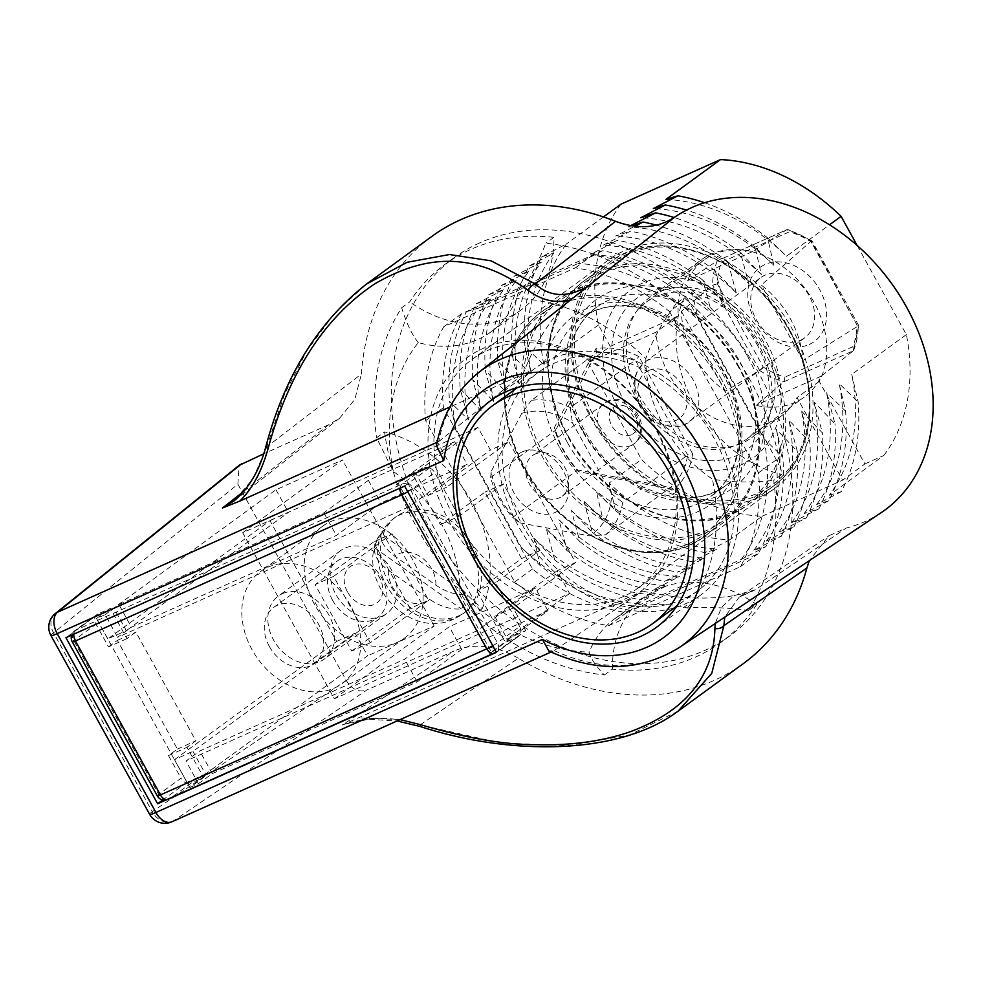 <?xml version="1.0" encoding="UTF-8"?>
<svg xmlns="http://www.w3.org/2000/svg" width="982" height="982" viewBox="0 0 982 982"><rect width="100%" height="100%" fill="white"/><g stroke="black" fill="none" stroke-linecap="round" stroke-linejoin="round"><path stroke-width="0.74" stroke-dasharray="4.91 3.68" d="M382.391 616.082A38.998 30.098 -126.1 0 0 386.613 613.627A38.998 30.098 -126.1 0 0 389.731 566.995A38.998 30.098 -126.1 0 0 344.891 548.152A38.998 30.098 -126.1 0 0 340.656 550.607A38.998 30.098 -126.1 0 0 337.538 597.24A38.998 30.098 -126.1 0 0 382.391 616.082M282.534 593.631A38.998 30.098 53.9 0 1 327.374 612.473A38.998 30.098 53.9 0 1 324.256 659.106A38.998 30.098 53.9 0 1 320.022 661.561A38.998 30.098 53.9 0 1 275.181 642.719A38.998 30.098 53.9 0 1 278.299 596.086A38.998 30.098 53.9 0 1 282.534 593.631M508.885 441.777L575.55 562.539L557.076 570.812L569.572 593.459L334.346 698.779L242.677 532.735L477.915 427.416L490.411 450.051L508.885 441.777L446.515 487.256L434.019 464.621L415.546 472.882L428.054 495.529L490.411 450.051M396.974 642.498A69.341 53.507 -126.1 0 0 404.498 638.14A69.341 53.507 -126.1 0 0 410.034 555.235A69.341 53.507 -126.1 0 0 330.308 521.737A69.341 53.507 -126.1 0 0 322.783 526.094A69.341 53.507 -126.1 0 0 317.235 609A69.341 53.507 -126.1 0 0 396.974 642.498M334.604 687.977A69.341 53.507 -126.1 0 0 342.129 683.619A69.341 53.507 -126.1 0 0 347.677 600.714A69.341 53.507 -126.1 0 0 267.951 567.215A69.341 53.507 -126.1 0 0 260.426 571.573A69.341 53.507 -126.1 0 0 254.878 654.478A69.341 53.507 -126.1 0 0 334.604 687.977M477.915 427.416L415.546 472.882M242.677 532.735L342.46 459.969L275.954 489.748L113.814 607.981L95.34 616.254L65.941 637.699M404.621 486.053L434.019 464.621M496.291 652.097L525.689 630.665L507.215 638.938L494.707 616.291L557.076 570.812M525.689 630.665L513.181 608.018L494.707 616.291M205.484 774.025L187.01 782.298L174.514 759.663L192.975 751.39L355.116 633.144L367.612 655.792L205.484 774.025L192.975 751.39M428.054 495.529L446.515 487.256M174.514 759.663L336.642 641.418L269.976 520.656L107.848 638.901L126.322 630.628L113.814 607.981M107.848 638.901L95.34 616.254M187.01 782.298L162.644 800.072M334.346 698.779L434.118 626.013L367.612 655.792M569.572 593.459L507.215 638.938M575.55 562.539L513.181 608.018M675.886 607.404A140.401 108.339 -126.1 0 0 685.645 603.721A140.401 108.339 -126.1 0 0 700.878 594.896A140.401 108.339 -126.1 0 0 712.11 427.023A140.401 108.339 -126.1 0 0 550.657 359.179A140.401 108.339 -126.1 0 0 535.423 368.005A140.401 108.339 -126.1 0 0 515.869 387.988M514.887 389.424A140.401 108.339 -126.1 0 0 530.611 545.292A140.401 108.339 -126.1 0 0 674.217 607.907M683.153 599.192A135.209 104.325 53.9 0 1 527.678 533.864A135.209 104.325 53.9 0 1 538.492 372.215A135.209 104.325 53.9 0 1 553.161 363.708A135.209 104.325 53.9 0 1 708.623 429.036A135.209 104.325 53.9 0 1 697.821 590.698A135.209 104.325 53.9 0 1 683.153 599.192M171.911 821.799A17.332 10.876 65.9 0 0 172.93 821.234L366.851 690.027L453.893 651.054L342.276 725.023L642.658 591.09L554.155 650.55L548.864 651.041M400.14 719.61L359.461 717.879M642.658 591.09C674.671 598.455 705.088 599.99 733.922 595.681L721.451 607.428L715.252 623.484M678.12 711.152L629.671 734.88L568.885 745.633L500.759 743.067L420.1 724.888C393.733 716.209 367.784 716.246 342.276 725.023M743.374 663.562A264.342 203.974 53.9 0 1 518.324 658.259L420.1 724.888L419.915 726.41M244.039 491.11L328.896 424.629L339.723 418.111L233.839 501.065L252.988 478.86L266.687 446.97L361.413 374.019A264.342 203.974 53.9 0 1 431.859 236.404M265.729 447.092A8.666 0.81 15 0 1 266.687 446.97L284.498 394.334L306.9 350.635L334.69 313.111L366.605 283.982M577.956 293.667L570.628 299.878C551.283 317.26 535.399 342.067 522.976 374.289L449.879 407.027M569.904 300.062L570.628 299.878M881.112 512.702A180.271 139.1 53.9 0 1 846.251 528.021L828.992 535.718L809.34 560.636M522.976 374.289L438.77 441.532L436.462 445.484M733.922 595.681L755.305 589.814L846.251 528.021M755.305 589.814L739.164 597.179L724.753 617.15M50.929 635.514A17.332 1.78 151.1 0 1 53.568 632.825L237.877 484.2L239.105 465.382M237.877 484.2L346.216 680.44C351.961 689.462 358.847 692.654 366.851 690.027M518.324 658.259C495.382 645.137 473.901 642.731 453.893 651.054M339.723 418.111L354.858 399.269L361.413 374.019M328.896 424.629L263.765 453.782M149.657 814.348A17.332 1.78 151.1 0 1 152.284 811.66A17.332 13.699 -124.1 0 0 172.93 821.234L554.155 650.55A170.279 131.392 53.9 0 0 679.188 647.58M269.976 520.656L288.45 512.383L126.322 630.628M275.954 489.748L288.45 512.383M434.118 626.013L342.46 459.969M336.642 641.418L355.116 633.144M380.979 533.68A55.679 42.962 53.9 0 0 377.211 540.039A55.679 42.962 53.9 0 0 374.547 547.76C373.737 555.407 378.352 562.907 388.369 570.272L429.674 599.401C440.501 606.581 451.057 609.761 461.319 608.926A55.679 42.962 -126.1 0 0 467.616 594.736L380.979 533.68C380.071 541.156 384.711 548.68 394.887 556.254L435.885 585.149C446.356 592.244 456.925 595.436 467.616 594.736M374.547 547.76L461.319 608.926M459.159 615.653A58.932 45.479 -126.1 0 0 465.554 611.946A58.932 45.479 -126.1 0 0 470.268 541.475A58.932 45.479 -126.1 0 0 402.497 512.997A58.932 45.479 -126.1 0 0 396.102 516.704A58.932 45.479 -126.1 0 0 391.388 587.175A58.932 45.479 -126.1 0 0 459.159 615.653M408.757 506.921L117.619 637.281L131.428 627.203L336.36 535.448L380.906 502.968L467.113 464.363L408.757 506.921L396.262 484.286L398.238 483.402L491.565 652.465L505.374 642.388L477.043 591.066L521.577 558.586L484.924 492.166L440.378 524.646L412.047 473.324L398.238 483.402M166.277 799.864A8.666 5.438 65.9 0 0 168.425 799.606A8.666 5.438 65.9 0 0 169.051 799.25L191.33 782.998L203.642 777.486L189.833 787.564L96.506 618.488L105.123 614.634L117.619 637.281M189.833 787.564L198.45 783.697L185.954 761.062L199.763 750.984L404.694 659.229L449.24 626.749L535.448 588.144L477.092 630.702L185.954 761.062M198.45 783.697L212.259 773.632L417.19 681.876L461.736 649.384L547.944 610.792L489.588 653.349L477.092 630.702M489.588 653.349L491.565 652.465M370.251 642.768L351.777 651.041L315.112 584.621L333.585 576.348L370.251 642.768L428.606 600.223L410.132 608.484L351.777 651.041M269.399 646.512A34.665 26.747 53.9 0 1 273.61 607.465A34.665 26.747 53.9 0 1 318.659 624.454A34.665 26.747 53.9 0 1 314.461 663.488A34.665 26.747 53.9 0 1 269.399 646.512M105.123 614.634L118.932 604.568L131.428 627.203M126.973 638.619L108.511 646.88L96.003 624.245A8.666 6.69 53.9 0 1 97.058 614.487A8.666 6.69 53.9 0 1 97.991 613.934L110.315 608.423L126.973 638.619L135.884 632.113L195.884 740.796L186.973 747.302L203.642 777.486M96.506 618.488L110.315 608.423M118.932 604.568L323.864 512.813L368.41 480.321L454.617 441.728L396.262 484.286M400.19 488.042A8.666 5.438 -114.1 0 1 402.092 484.052L424.359 467.813L412.047 473.324M73.822 634.163A8.666 5.438 -114.1 0 1 75.724 630.174A8.666 6.69 -126.1 0 0 74.779 630.726A8.666 6.69 -126.1 0 0 73.736 640.485L158.728 794.45A8.666 6.69 -126.1 0 0 169.051 799.25L495.419 653.116A8.666 6.69 -126.1 0 0 496.352 652.576A8.666 6.69 -126.1 0 0 497.408 642.817L412.415 488.84A8.666 6.69 -126.1 0 0 402.092 484.052L75.724 630.174L97.991 613.934M492.768 645.739A8.666 0.896 -28.9 0 0 497.408 642.817L519.674 626.577A8.666 6.69 53.9 0 1 518.631 636.336A8.666 6.69 53.9 0 1 517.686 636.876L505.374 642.388M407.776 491.773A8.666 0.896 -28.9 0 0 412.415 488.84L434.682 472.6A8.666 6.69 53.9 0 0 424.359 467.813M519.674 626.577L495.517 582.792L540.051 550.313L503.385 483.893L458.852 516.385L440.378 524.646M458.852 516.385L434.682 472.6M165.16 800.355A8.666 8.666 0 0 0 168.425 799.606L494.793 653.484A8.666 5.438 65.9 0 0 495.419 653.116L517.686 636.876M492.645 653.73A8.666 5.438 65.9 0 0 494.793 653.484A8.666 8.666 0 0 0 496.352 652.576L518.631 636.336M503.385 483.893L484.924 492.166M540.051 550.313L521.577 558.586M495.517 582.792L477.043 591.066M157.304 795.886A8.666 0.896 151.1 0 1 158.728 794.45L181.007 778.21A8.666 6.69 53.9 0 0 191.33 782.998M108.511 646.88L117.41 640.387L177.411 749.07L168.499 755.575L186.973 747.302M168.499 755.575L181.007 778.21M72.3 641.921A8.666 0.896 151.1 0 1 73.736 640.485L96.003 624.245M177.411 749.07L195.884 740.796M117.41 640.387L135.884 632.113M547.944 610.792L535.448 588.144M212.259 773.632L199.763 750.984M417.19 681.876L404.694 659.229M461.736 649.384L449.24 626.749M323.864 512.813L336.36 535.448M368.41 480.321L380.906 502.968M454.617 441.728L467.113 464.363M410.132 608.484L373.467 542.076L391.941 533.803L333.585 576.348M391.941 533.803L428.606 600.223M373.467 542.076L315.112 584.621M332.653 600.383A34.665 26.747 53.9 0 1 336.863 561.336A34.665 26.747 53.9 0 1 381.912 578.324A34.665 26.747 53.9 0 1 377.714 617.359A34.665 26.747 53.9 0 1 332.653 600.383M347.505 591.974A22.537 17.394 53.9 0 1 352.685 565.178A22.537 17.394 53.9 0 1 379.531 577.637A22.537 17.394 53.9 0 1 374.351 604.433A22.537 17.394 53.9 0 1 347.505 591.974M669.466 311.49L758.521 472.808A195.013 150.479 53.9 0 1 740.379 566.712L608.754 625.644A195.013 150.479 53.9 0 1 514.678 581.982L425.623 420.664A195.013 150.479 53.9 0 1 443.766 326.76L575.378 267.828A195.013 150.479 53.9 0 1 669.466 311.49L687.29 298.491A195.013 150.479 53.9 0 0 593.202 254.841L461.589 313.761A195.013 150.479 53.9 0 0 443.434 407.677L532.49 568.995A195.013 150.479 53.9 0 0 626.577 612.645L758.19 553.713A195.013 150.479 53.9 0 0 776.345 459.809L687.29 298.491M575.378 267.828L593.202 254.841M479.572 242.947A234.011 180.565 -126.1 0 0 454.187 257.665A234.011 180.565 -126.1 0 0 435.48 537.449A234.011 180.565 -126.1 0 0 704.56 650.514A234.011 180.565 -126.1 0 0 729.957 635.808A234.011 180.565 -126.1 0 0 748.665 356.024A234.011 180.565 -126.1 0 0 479.572 242.947M604.396 674.978L612.412 669.135A234.011 180.565 -126.1 0 0 695.661 657.019A234.011 180.565 -126.1 0 0 721.046 642.302A234.011 180.565 -126.1 0 0 756.643 604.556L748.615 610.411A234.011 180.565 -126.1 0 0 773.742 480.394L781.758 474.539A234.011 180.565 -126.1 0 0 684.172 297.767L676.156 303.622A234.011 180.565 -126.1 0 0 545.894 243.18C537.289 264.588 527.53 283.062 516.63 298.577A121.338 93.634 53.9 0 1 491.037 331.842A121.338 93.634 53.9 0 1 418.295 342.608A190.68 147.128 -126.1 0 0 393.377 471.581L376.548 437.763L384.563 431.92A234.011 180.565 -126.1 0 0 482.15 608.693L474.134 614.536A234.011 180.565 -126.1 0 0 604.396 674.978C595.792 666.115 590.698 658.48 589.126 652.06A121.338 93.634 53.9 0 1 614.707 618.807A121.338 93.634 53.9 0 1 687.449 608.03C706.23 606.753 726.619 607.551 748.615 610.411M491.037 331.842L521.332 309.747A121.338 93.634 53.9 0 0 553.909 237.325A234.011 180.565 -126.1 0 0 470.673 249.453A234.011 180.565 -126.1 0 0 445.276 264.158A234.011 180.565 -126.1 0 0 409.69 301.904L401.675 307.747A234.011 180.565 -126.1 0 0 376.548 437.763M521.332 309.747A121.338 93.634 53.9 0 1 409.69 301.904M612.412 669.135A121.338 93.634 53.9 0 1 644.99 596.712A121.338 93.634 53.9 0 1 756.643 604.556M553.909 237.325L545.894 243.18M474.134 614.536L459.907 592.097A190.68 147.128 -126.1 0 0 589.126 652.06M459.907 592.097A121.338 93.634 -126.1 0 0 393.377 471.581M676.156 303.622C662.187 322.538 652.085 340.852 645.837 358.54A190.68 147.128 -126.1 0 0 516.63 298.577M645.837 358.54A121.338 93.634 -126.1 0 0 712.38 479.056C730.252 482.444 750.702 482.886 773.742 480.394M687.449 608.03A190.68 147.128 -126.1 0 0 712.38 479.056M656.32 428.999A145.606 112.353 -126.1 0 0 482.874 348.524A145.606 112.353 -126.1 0 0 449.425 521.638A145.606 112.353 -126.1 0 0 622.87 602.113A145.606 112.353 -126.1 0 0 656.32 428.999M418.295 342.608C412.01 334.776 406.462 323.164 401.675 307.747M482.15 608.693A121.338 93.634 -126.1 0 0 384.563 431.92M684.172 297.767A121.338 93.634 -126.1 0 0 781.758 474.539M655.473 428.753A141.273 109.014 -126.1 0 0 471.863 359.547A141.273 109.014 -126.1 0 0 454.727 518.631A141.273 109.014 -126.1 0 0 638.337 587.837A141.273 109.014 -126.1 0 0 655.473 428.753M608.607 259.825A141.273 109.014 53.9 0 0 591.471 418.909A141.273 109.014 -126.1 0 0 775.093 488.115A141.273 109.014 -126.1 0 0 792.216 329.031A141.273 109.014 53.9 0 0 608.607 259.825L471.863 359.547M617.96 407.051A104.006 80.254 53.9 0 1 641.847 283.405A104.006 80.254 53.9 0 1 765.739 340.889A104.006 80.254 -126.1 0 1 741.84 464.547A104.006 80.254 -126.1 0 1 617.96 407.051M639.184 395.046A86.674 66.874 53.9 0 1 649.691 297.448A86.674 66.874 53.9 0 1 762.339 339.907A86.674 66.874 -126.1 0 1 751.819 437.506A86.674 66.874 -126.1 0 1 639.184 395.046M819.295 381.372L797.028 397.612L842.605 480.186L864.884 463.946L819.295 381.372A86.674 66.874 -126.1 0 0 814.004 302.223A86.674 66.874 53.9 0 0 701.357 259.764L649.691 297.448M621.017 204.146A183.744 141.776 53.9 0 0 598.48 324.993L610.288 346.376L588.009 362.616L656.001 332.174A86.674 66.874 -126.1 0 0 668.582 373.602A86.674 66.874 -126.1 0 0 781.218 416.061A86.674 66.874 -126.1 0 0 797.028 397.612M610.288 346.376L678.267 315.934A86.674 66.874 53.9 0 1 701.357 259.764M864.884 463.946L883.837 455.452L829.238 495.272A183.744 141.776 53.9 0 0 851.762 374.424L858.133 401.933A195.013 150.479 53.9 0 1 841.243 491.663L829.238 495.272M857.188 245.512L906.374 334.592A183.744 141.776 53.9 0 1 883.837 455.452M678.267 315.934L656.001 332.174M598.48 324.993L543.881 364.813L524.94 346.474A195.013 150.479 53.9 0 1 541.831 256.732L566.405 243.966A183.744 141.776 53.9 0 0 543.881 364.813M541.831 256.732L553.836 253.123L529.273 265.889A195.013 150.479 -126.1 0 0 512.383 355.631L531.311 373.982L524.94 346.474M512.383 355.631L518.754 383.14L497.874 361.266L506.196 392.297L485.304 370.423L493.627 401.454L472.747 379.592L481.07 410.623L460.19 388.749L468.512 419.78L449.572 401.429L455.943 428.938L521.221 547.17L540.149 565.522A195.013 150.479 -126.1 0 0 629.793 607.551L654.356 594.785L639.528 599.658L666.925 585.628L652.085 590.501L679.483 576.471L664.642 581.344L692.04 567.314L677.212 572.187L704.61 558.144L692.592 561.753L717.167 548.987L705.162 552.596A195.013 150.479 53.9 0 1 615.518 510.554L596.577 492.215L602.96 519.711A195.013 150.479 -126.1 0 0 692.592 561.753M602.96 519.711L584.02 501.372L592.342 532.404L571.463 510.53L579.785 541.561L558.893 519.687L567.215 550.718L546.336 528.856L554.658 559.887L533.778 538.013L540.149 565.522M615.518 510.554L609.147 483.046L641.479 459.466A183.744 141.776 -126.1 0 0 762.069 516.25L729.724 539.83A183.744 141.776 53.9 0 1 609.147 483.046M588.009 362.616L641.479 459.466M906.374 334.592L851.762 374.424M665.906 199.407A183.744 141.776 53.9 0 1 786.496 256.192L829.544 224.792M603.464 216.936L566.405 243.966M841.243 491.663L816.668 504.441L828.673 500.832A195.013 150.479 -126.1 0 0 845.576 411.09L839.193 383.581L858.133 401.933M845.576 411.09L826.635 392.739L834.958 423.77L814.078 401.908L822.4 432.939L801.521 411.065L809.831 442.096L788.951 420.222L797.274 451.254L776.394 429.38L782.764 456.888L763.836 438.549L698.558 320.316L692.187 292.808A195.013 150.479 -126.1 0 0 602.543 250.766L590.538 254.375L617.936 240.332L603.095 245.218L630.505 231.175L615.665 236.048L634.9 226.241M704.573 202.734A195.013 150.479 53.9 0 1 767.556 237.84L773.926 265.349L754.998 246.998L761.369 274.506L740.489 252.644L748.812 283.675L727.92 261.801L736.242 292.832L715.362 270.958L723.685 301.99L702.805 280.115L711.128 311.147L692.187 292.808M767.556 237.84L786.496 256.192M729.724 539.83L705.162 552.596M773.926 265.349A183.744 141.776 -126.1 0 0 653.349 208.577M816.668 504.441A183.744 141.776 -126.1 0 0 839.193 383.581M596.577 492.215A183.744 141.776 -126.1 0 0 717.167 548.987M553.836 253.123A183.744 141.776 -126.1 0 0 531.311 373.982M754.998 246.998A195.013 150.479 -126.1 0 0 686.504 210.099M762.069 516.25L842.605 480.186M629.793 607.551L641.798 603.955L741.3 559.396L765.874 546.63A195.013 150.479 -126.1 0 0 782.764 456.888M828.673 500.832L804.111 513.598L818.951 508.725L791.553 522.755L806.382 517.882L778.984 531.913L793.824 527.039L766.426 541.082L781.267 536.197L753.869 550.239L765.874 546.63M804.111 513.598A183.744 141.776 -126.1 0 0 826.635 392.739M761.369 274.506A183.744 141.776 -126.1 0 0 640.78 217.734M529.273 265.889L541.278 262.28A183.744 141.776 -126.1 0 0 518.754 383.14M584.02 501.372A183.744 141.776 -126.1 0 0 704.61 558.144M818.951 508.725A197.001 152.014 -126.1 0 0 834.958 423.77M740.489 252.644A197.001 152.014 -126.1 0 0 674.143 217.525M541.278 262.28L513.881 276.323A197.001 152.014 -126.1 0 0 497.874 361.266M592.342 532.404A197.001 152.014 -126.1 0 0 677.212 572.187M791.553 522.755A183.744 141.776 -126.1 0 0 814.078 401.908M630.726 225.627L628.222 226.891A183.744 141.776 -126.1 0 1 748.812 283.675M513.881 276.323L528.721 271.449A183.744 141.776 -126.1 0 0 506.196 392.297M571.463 510.53A183.744 141.776 -126.1 0 0 692.04 567.314M806.382 517.882A197.001 152.014 -126.1 0 0 822.4 432.939M631.5 225.762L628.222 226.891M727.92 261.801A197.001 152.014 -126.1 0 0 656.393 225.16M528.721 271.449L501.323 285.48A197.001 152.014 -126.1 0 0 485.304 370.423M579.785 541.561A197.001 152.014 -126.1 0 0 664.642 581.344M778.984 531.913A183.744 141.776 -126.1 0 0 801.521 411.065M736.242 292.832A183.744 141.776 -126.1 0 0 615.665 236.048M501.323 285.48L516.151 280.606A183.744 141.776 -126.1 0 0 493.627 401.454M558.893 519.687A183.744 141.776 -126.1 0 0 679.483 576.471M793.824 527.039A197.001 152.014 -126.1 0 0 809.831 442.096M715.362 270.958A197.001 152.014 -126.1 0 0 630.505 231.175M516.151 280.606L488.754 294.637A197.001 152.014 -126.1 0 0 472.747 379.592M567.215 550.718A197.001 152.014 -126.1 0 0 652.085 590.501M766.426 541.082A183.744 141.776 -126.1 0 0 788.951 420.222M723.685 301.99A183.744 141.776 -126.1 0 0 603.095 245.218M488.754 294.637L503.594 289.764A183.744 141.776 -126.1 0 0 481.07 410.623M546.336 528.856A183.744 141.776 -126.1 0 0 666.925 585.628M781.267 536.197A197.001 152.014 -126.1 0 0 797.274 451.254M702.805 280.115A197.001 152.014 -126.1 0 0 617.936 240.332M503.594 289.764L476.196 303.806A197.001 152.014 -126.1 0 0 460.19 388.749M554.658 559.887A197.001 152.014 -126.1 0 0 639.528 599.658M753.869 550.239A183.744 141.776 -126.1 0 0 776.394 429.38M711.128 311.147A183.744 141.776 -126.1 0 0 590.538 254.375M476.196 303.806L491.037 298.921A183.744 141.776 -126.1 0 0 468.512 419.78M533.778 538.013A183.744 141.776 -126.1 0 0 654.356 594.785M491.037 298.921L466.462 311.699A195.013 150.479 -126.1 0 0 449.572 401.429M741.3 559.396A183.744 141.776 -126.1 0 0 763.836 438.549M602.543 250.766L577.981 263.532A183.744 141.776 -126.1 0 1 698.558 320.316M466.462 311.699L478.48 308.09A183.744 141.776 -126.1 0 0 455.943 428.938M521.221 547.17A183.744 141.776 -126.1 0 0 641.798 603.955M478.48 308.09L577.981 263.532M514.678 581.982L532.49 568.995M425.623 420.664L443.434 407.677M608.754 625.644L626.577 612.645M740.379 566.712L758.19 553.713M758.521 472.808L776.345 459.809M443.766 326.76L461.589 313.761M809.254 344.461A45.933 35.45 -126.1 0 0 819.81 289.85A45.933 35.45 -126.1 0 0 765.088 264.453A45.933 35.45 -126.1 0 0 754.532 319.076A45.933 35.45 -126.1 0 0 809.254 344.461M857.028 325.079L811.292 241.044L761.259 285.087A84.943 65.536 53.9 0 1 790.498 319.015A84.943 65.536 53.9 0 1 802.883 360.492L858.722 325.607L853.579 350.635L821.148 376.18A84.943 65.536 53.9 0 1 804.258 397.121A84.943 65.536 53.9 0 1 756.005 405.345L784.041 381.789L784.937 377.125A81.469 62.86 53.9 0 1 763.26 367.059L717.314 283.835A81.469 62.86 53.9 0 1 721.5 262.194L789.405 231.801A81.469 62.86 53.9 0 1 811.083 241.854L857.028 325.079A81.469 62.86 53.9 0 1 852.842 346.72L784.937 377.125M784.09 381.74L853.579 350.635L852.842 346.72M858.722 325.607L811.918 240.725L787.748 229.53L786.803 229.678L789.405 231.801M756.643 343.7A84.943 65.536 53.9 0 1 746.345 439.347A84.943 65.536 53.9 0 1 635.955 397.747A84.943 65.536 53.9 0 1 646.254 302.1A84.943 65.536 53.9 0 1 756.643 343.7M763.26 367.059L759.614 370.386L725.44 391.167A84.943 65.536 53.9 0 1 693.857 355.521A84.943 65.536 53.9 0 1 681.373 311.319L712.601 285.222L717.314 283.835M821.148 376.18L756.005 405.345M721.5 262.194L717.326 260.795L687.265 280.815A84.943 65.536 53.9 0 1 704.168 259.874A84.943 65.536 53.9 0 1 752.408 251.65L786.803 229.678L717.326 260.795L786.987 229.579M752.408 251.65L687.265 280.815M802.883 360.492L761.259 285.087M625.35 403.749A93.609 72.226 53.9 0 1 646.856 292.464A93.609 72.226 53.9 0 1 758.349 344.191A93.609 72.226 53.9 0 1 736.844 455.488A93.609 72.226 53.9 0 1 625.35 403.749M692.617 453.831L638.938 356.589A82.77 63.867 53.9 0 0 596.025 348.61L554.241 427.821A82.77 63.867 53.9 0 0 578.459 471.667L673.775 489.453A82.77 63.867 53.9 0 0 692.617 453.831L687.719 455.047L635.342 360.173L638.938 356.589M596.025 348.61L596.405 352.943L531.372 400.361A79.309 61.191 53.9 0 1 570.309 407.604L635.342 360.173A79.296 61.191 -126.1 0 0 596.405 352.943L555.64 430.226A79.296 61.191 -126.1 0 0 577.625 470.01L670.62 487.367L673.775 489.453M605.587 534.797L670.62 487.367A79.296 61.191 -126.1 0 0 687.719 455.047L622.686 502.477A79.309 61.191 53.9 0 1 605.587 534.797L589.421 535.865A70.643 54.501 -126.1 0 0 611.676 493.848L622.686 502.477M578.447 471.667L577.625 470.01L512.592 517.44A79.309 61.191 53.9 0 1 490.607 477.645L491.282 471.176A70.643 54.501 -126.1 0 0 519.834 522.878L512.592 517.44M519.834 522.878L589.421 535.865M490.607 477.645L555.64 430.226L554.241 427.821M611.676 493.848L572.408 422.726A70.643 54.501 -126.1 0 0 521.786 413.336L531.372 400.361M521.786 413.336L491.282 471.176M570.309 407.604L572.408 422.726M522.105 451.941A34.665 26.747 53.9 0 1 539.339 451.106A34.665 26.747 53.9 0 1 568.492 491.086A34.665 26.747 53.9 0 1 555.444 512.322A34.665 26.747 53.9 0 1 514.151 493.16A34.665 26.747 53.9 0 1 522.105 451.941M535.178 454.052A25.139 19.395 53.9 0 1 547.674 453.451A25.139 19.395 53.9 0 1 568.811 482.432A25.139 19.395 53.9 0 1 562.072 496.254A25.139 19.395 53.9 0 1 559.347 497.837A25.139 19.395 53.9 0 1 530.44 485.685A25.139 19.395 53.9 0 1 532.453 455.636A25.139 19.395 53.9 0 1 535.178 454.052M725.44 391.167L681.373 311.319M800.637 340.165A37.267 28.76 -126.1 0 0 804.675 337.82A37.267 28.76 -126.1 0 0 807.658 293.262A37.267 28.76 -126.1 0 0 764.806 275.255A37.267 28.76 -126.1 0 0 760.755 277.599A37.267 28.76 -126.1 0 0 757.773 322.157A37.267 28.76 -126.1 0 0 800.637 340.165M437.088 442.281L438.77 441.532A170.279 131.392 53.9 0 1 478.639 372.559M55.225 613.652A17.332 13.601 -128.9 0 0 53.568 632.825L152.284 811.66L346.216 680.44M388.369 570.272A27.729 21.395 -126.1 0 0 400.349 596.565A27.729 21.395 -126.1 0 0 425.452 602.126A27.729 21.395 -126.1 0 0 429.674 599.401M435.898 585.149A27.729 21.395 -126.1 0 0 421.376 557.408A27.729 21.395 -126.1 0 0 394.887 556.254M381.789 533.005A58.932 45.479 -126.1 0 0 395.856 598.603A58.932 45.479 -126.1 0 0 456.483 617.592A58.932 45.479 53.9 0 0 462.878 613.897A58.932 45.479 53.9 0 0 467.592 543.427A58.932 45.479 53.9 0 0 399.821 514.949A58.932 45.479 -126.1 0 0 393.426 518.656A58.932 45.479 -126.1 0 0 381.789 533.005M853.518 350.684A84.943 65.536 -126.1 0 0 858.243 326.245M759.552 370.423A84.943 65.536 -126.1 0 0 784.041 381.789M759.614 370.386L712.601 285.222M717.265 260.831A84.943 65.536 -126.1 0 0 712.539 285.271M811.23 241.081A84.943 65.536 -126.1 0 0 786.742 229.727M594.552 417.534A136.94 105.663 -126.1 0 0 757.674 493.222A136.94 105.663 -126.1 0 0 789.135 330.406A136.94 105.663 -126.1 0 0 626.013 254.719A136.94 105.663 -126.1 0 0 594.552 417.534M592.428 418.737A138.671 107.001 -126.1 0 0 772.662 486.667A138.671 107.001 -126.1 0 0 789.479 330.504A138.671 107.001 -126.1 0 0 609.245 262.575A138.671 107.001 -126.1 0 0 592.428 418.737M568.259 436.364A138.671 107.001 -126.1 0 0 748.493 504.294A138.671 107.001 -126.1 0 0 765.309 348.144A138.671 107.001 -126.1 0 0 585.076 280.214A138.671 107.001 -126.1 0 0 568.259 436.364M568.492 436.511A137.087 105.786 -126.1 0 0 731.799 512.285A137.087 105.786 -126.1 0 0 763.296 349.297A137.087 105.786 -126.1 0 0 599.99 273.524A137.087 105.786 -126.1 0 0 568.492 436.511M747.658 356.552A116.404 89.816 53.9 0 1 720.923 494.94A116.404 89.816 53.9 0 1 582.265 430.607A116.404 89.816 53.9 0 1 609 292.219A116.404 89.816 53.9 0 1 747.658 356.552M583.21 431.184A110.07 84.931 53.9 0 1 596.553 307.231A110.07 84.931 53.9 0 1 739.618 361.155A110.07 84.931 53.9 0 1 726.263 485.108A110.07 84.931 53.9 0 1 583.21 431.184M567.473 442.661A110.07 84.931 53.9 0 1 580.816 318.708A110.07 84.931 53.9 0 1 723.869 372.632A110.07 84.931 53.9 0 1 710.526 496.585A110.07 84.931 53.9 0 1 567.473 442.661M559.421 447.264A116.404 89.816 53.9 0 1 586.168 308.876A116.404 89.816 53.9 0 1 724.826 373.209A116.404 89.816 53.9 0 1 698.079 511.597A116.404 89.816 53.9 0 1 559.421 447.264M738.587 367.305A137.087 105.786 -126.1 0 0 575.292 291.531A137.087 105.786 -126.1 0 0 543.795 454.519A137.087 105.786 -126.1 0 0 707.089 530.292A137.087 105.786 -126.1 0 0 738.587 367.305M738.832 367.452A138.671 107.001 -126.1 0 0 558.598 299.522A138.671 107.001 -126.1 0 0 541.782 455.673A138.671 107.001 -126.1 0 0 722.016 523.602A138.671 107.001 -126.1 0 0 738.832 367.452M721.77 379.887A138.671 107.001 -126.1 0 0 541.548 311.957A138.671 107.001 -126.1 0 0 524.732 468.107A138.671 107.001 -126.1 0 0 704.966 536.037A138.671 107.001 -126.1 0 0 721.77 379.887M525.063 468.205A136.94 105.663 -126.1 0 0 688.186 543.893A136.94 105.663 -126.1 0 0 719.659 381.09A136.94 105.663 -126.1 0 0 556.536 305.39A136.94 105.663 -126.1 0 0 525.063 468.205M631.033 445.546A25.139 19.395 53.9 0 1 602.138 433.406A25.139 19.395 53.9 0 1 604.139 403.357A25.139 19.395 53.9 0 1 606.876 401.773A25.139 19.395 53.9 0 1 635.771 413.925A25.139 19.395 53.9 0 1 633.758 443.974A25.139 19.395 53.9 0 1 631.033 445.546M631.328 434.756A16.473 12.705 53.9 0 1 611.712 425.648A16.473 12.705 53.9 0 1 615.493 406.069A16.473 12.705 53.9 0 1 635.108 415.177A16.473 12.705 53.9 0 1 631.328 434.756M648.992 359.707A37.267 28.76 -126.1 0 0 644.941 362.051A37.267 28.76 -126.1 0 0 641.97 406.609A37.267 28.76 -126.1 0 0 684.822 424.617A37.267 28.76 -126.1 0 0 688.861 422.272A37.267 28.76 -126.1 0 0 691.844 377.714A37.267 28.76 -126.1 0 0 648.992 359.707M648.697 370.509A28.601 22.07 -126.1 0 0 642.13 404.51A28.601 22.07 -126.1 0 0 676.205 420.321A28.601 22.07 -126.1 0 0 682.772 386.319A28.601 22.07 -126.1 0 0 648.697 370.509M386.613 613.627L324.256 659.106M340.656 550.607L278.299 596.086M404.498 638.14L342.129 683.619M322.783 526.094L260.426 571.573M700.878 594.896L656.344 627.388M535.423 368.005L490.877 400.496M538.492 372.215L517.551 387.485M697.821 590.698L676.88 605.968M551.025 652.048L553.185 651.091M344.363 724.213L368.716 719.303L397.096 720.972M751.574 591.127L739.164 597.179L828.992 535.718M396.102 516.704L393.426 518.656L378.033 537.473C355.472 581.295 409.322 640.829 454.236 618.905L465.554 611.946M97.058 614.487L74.779 630.726A8.666 8.666 0 0 0 71.612 635.158M273.61 607.465L336.863 561.336M314.461 663.488L377.714 617.359M454.187 257.665L445.276 264.158M729.957 635.808L721.046 642.302M614.707 618.807L644.99 596.712M775.093 488.115L638.337 587.837M781.218 416.061L751.819 437.506M746.345 439.347L804.258 397.121M646.254 302.1L704.168 259.874M789.774 330.222C822.462 387.338 814.753 457.6 772.662 486.667L748.493 504.294C698.46 544.089 605.759 509.363 567.964 436.659C535.276 379.543 542.985 309.269 585.076 280.214L609.245 262.575C659.278 222.791 751.979 257.505 789.774 330.222M596.553 307.231C587.445 313.896 580.387 322.71 575.366 333.671L568.431 360.345C566.405 383.385 571.72 406.622 584.351 430.042C614.855 488.754 688.947 515.575 726.263 485.108L710.526 496.585C742.331 474.957 749.021 419.793 722.727 373.774C692.224 315.062 618.132 288.229 580.816 318.708L596.553 307.231M739.115 367.158C701.332 294.453 608.619 259.727 558.598 299.522L541.548 311.957C499.457 341.012 491.749 411.286 524.437 468.402C562.232 541.107 654.933 575.833 704.966 536.037L722.016 523.602C764.094 494.547 771.803 424.273 739.115 367.158M547.674 453.451L539.339 451.106M568.811 482.432L568.492 491.086M562.072 496.254L633.758 443.974C655.08 430.19 629.953 389.793 607.502 401.417L532.453 455.636M804.675 337.82L684.196 424.985L661.328 425.206L649.679 418.393L642.167 410.402L636.557 400.263L633.746 387.583L634.519 378.303L637.723 370.104L644.941 362.051L760.755 277.599"/><path stroke-width="1.47" d="M404.621 486.053L65.941 637.699L157.611 803.742L496.291 652.097L404.621 486.053M162.644 800.072L157.611 803.742M641.111 636.213A140.401 108.339 -126.1 0 0 656.344 627.388A140.401 108.339 -126.1 0 0 667.564 459.502A140.401 108.339 -126.1 0 0 506.111 391.671A140.401 108.339 -126.1 0 0 490.877 400.496A140.401 108.339 -126.1 0 0 479.658 568.369A140.401 108.339 -126.1 0 0 641.111 636.213M515.869 387.988A140.401 108.339 -126.1 0 0 514.887 389.424M674.217 607.907A140.401 108.339 -126.1 0 0 675.886 607.404M507.719 396.851A135.209 104.325 -126.1 0 0 493.05 405.345A135.209 104.325 -126.1 0 0 482.248 567.007A135.209 104.325 -126.1 0 0 637.711 632.334A135.209 104.325 -126.1 0 0 652.379 623.828A135.209 104.325 -126.1 0 0 663.194 462.178A135.209 104.325 -126.1 0 0 507.719 396.851M449.879 407.027L239.792 501.09C252.276 488.901 261.74 471.323 268.16 448.344A8.666 0.81 15 0 1 265.729 447.092C284.363 376.511 317.996 322.145 366.605 283.982L431.859 236.404A264.342 203.974 53.9 0 1 615.53 221.318L535.227 283.958C549.81 297.153 567.338 297.963 587.788 286.363L478.639 372.559A170.279 131.392 53.9 0 1 688.443 430.19A170.279 131.392 53.9 0 1 679.188 647.58C640.117 671.651 596.675 672.793 548.864 651.041L542.432 639.417L155.917 812.47A17.332 10.876 65.9 0 0 171.911 821.799L551.025 652.048M715.252 623.484L714.908 628.554C713.546 677.261 684.884 711.815 628.885 732.216C601.34 741.484 570.235 745.645 535.583 744.712C504.159 744.7 465.873 738.034 420.738 724.741L400.14 719.61M397.096 720.972L419.915 726.41L420.738 724.741M724.753 617.15L723.881 625.706A8.666 6.739 -179.5 0 1 714.908 628.554M809.34 560.636L806.897 567.977L723.881 625.706L711.778 673.296L678.12 711.152C620.342 754.667 512.604 756.57 419.915 726.41M366.605 283.982L407.149 262.28L449.449 254.534L491.049 260.819L535.227 283.958A8.666 5.634 127.2 0 0 528.242 290.426C541.683 300.48 555.812 303.622 570.628 299.878M806.897 567.977A264.342 203.974 53.9 0 1 743.374 663.562L678.12 711.152M268.16 448.344C289.53 369.932 326.834 315.247 375.652 283.319C426.237 254.301 474.146 251.343 528.242 290.426M615.53 221.318C638.067 229.641 657.768 228.266 674.659 217.182A180.271 139.1 53.9 0 1 893.657 286.413A180.271 139.1 53.9 0 1 881.112 512.702L679.188 647.58M674.659 217.182L587.788 286.363M239.105 465.382L263.765 453.782M478.639 372.559C456.311 390.738 442.256 415.042 436.462 445.484L443.704 460.583L57.202 633.636A17.332 1.78 151.1 0 1 50.929 635.514L149.657 814.348A17.332 17.332 0 0 0 171.911 821.799M149.657 814.348A17.332 1.78 151.1 0 0 155.917 812.47L57.202 633.636A17.332 10.876 -114.1 0 1 57.545 612.216L241.854 463.602M239.792 501.09L222.472 508.001L244.039 491.11M222.472 508.001L233.839 501.053C248.888 488.435 259.518 470.452 265.741 447.092M407.776 491.773A8.666 0.896 -28.9 0 1 401.798 494.854L75.442 640.976L160.434 794.941L486.79 648.82L401.798 494.854A8.666 5.438 -114.1 0 1 400.19 488.042M71.612 635.158A8.666 8.666 0 0 0 72.3 641.921A8.666 0.896 151.1 0 0 75.442 640.976A8.666 5.438 -114.1 0 1 73.822 634.163M492.645 653.73A8.666 5.438 65.9 0 1 486.79 648.82A8.666 0.896 -28.9 0 0 492.768 645.739M72.3 641.921L157.304 795.886A8.666 0.896 151.1 0 0 160.434 794.941A8.666 5.438 65.9 0 0 166.277 799.864M603.464 216.936L621.017 204.146L720.518 159.587A183.744 141.776 53.9 0 1 841.095 216.359L857.188 245.512M720.518 159.587L665.906 199.407L677.911 195.799A195.013 150.479 53.9 0 1 704.573 202.734M841.095 216.359L829.544 224.792M686.504 210.099A195.013 150.479 -126.1 0 0 665.354 204.968L653.349 208.577L677.911 195.799M665.354 204.968L640.78 217.734L655.62 212.861L630.726 225.627M674.143 217.525A197.001 152.014 -126.1 0 0 655.62 212.861M656.393 225.16A197.001 152.014 -126.1 0 0 643.063 222.018L631.5 225.762M643.063 222.018L634.9 226.241M443.704 460.583A152.946 118.024 53.9 0 1 596.332 384.392A152.946 118.024 53.9 0 1 702.007 575.82A152.946 118.024 53.9 0 1 542.432 639.417M437.088 442.281L57.545 612.216A17.332 13.601 -128.9 0 0 55.225 613.652L239.583 464.989M517.551 387.485L493.05 405.345M676.88 605.968L652.379 623.828M55.225 613.652A17.332 17.332 0 0 0 50.929 635.514M157.304 795.886A8.666 8.666 0 0 0 165.16 800.355"/></g></svg>
